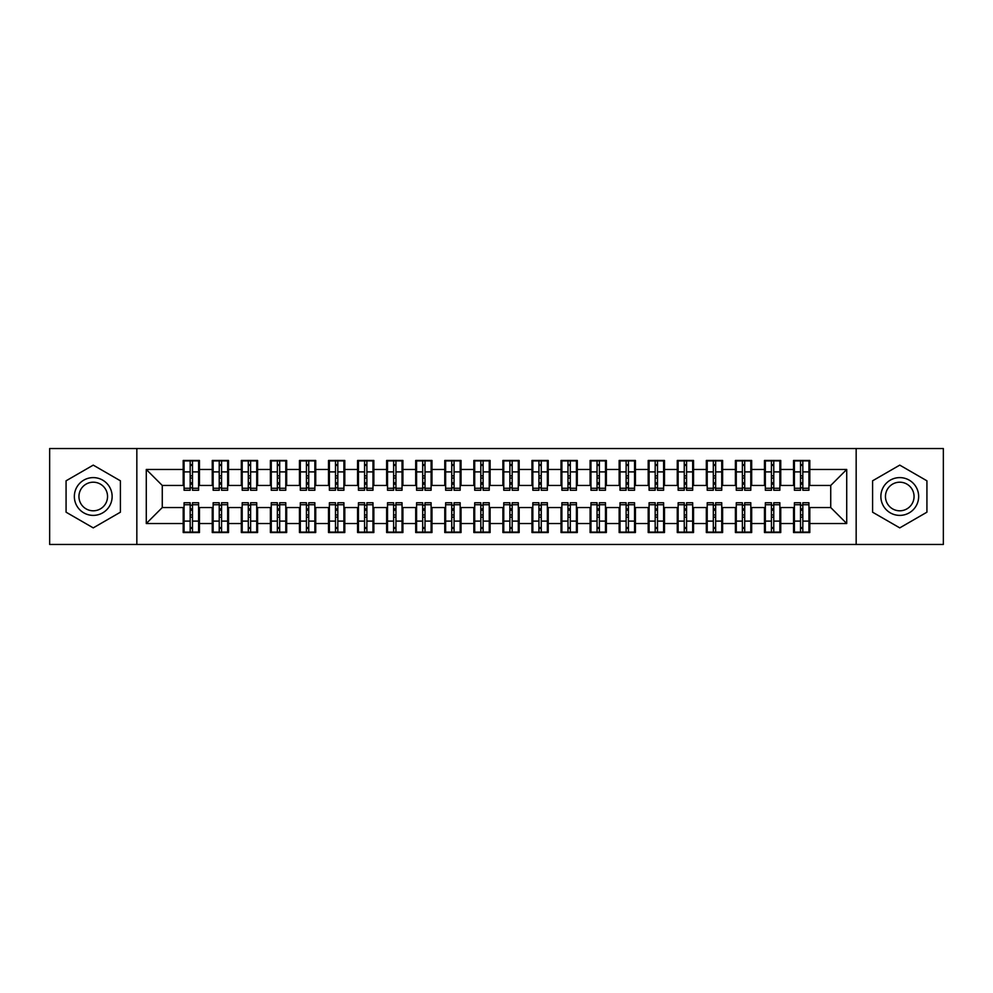 <?xml version="1.0" encoding="UTF-8"?>
<svg xmlns="http://www.w3.org/2000/svg" width="993" height="993" viewBox="0 0 993 993"><rect width="100%" height="100%" fill="white"/><g stroke="black" fill="none" stroke-linecap="round" stroke-linejoin="round"><path stroke-width="1.49" d="M856.165 544.449L943.35 544.449L943.35 448.551L856.165 448.551L856.165 544.449L136.835 544.449L136.835 448.551L49.65 448.551L49.65 544.449L136.835 544.449M800.507 478.043L802.828 478.043L800.507 478.043M802.828 514.957L800.507 514.957L802.828 514.957M771.437 478.043L773.77 478.043L771.437 478.043M773.77 514.957L771.437 514.957L773.77 514.957M742.379 478.043L744.7 478.043L742.379 478.043M744.7 514.957L742.379 514.957L744.7 514.957M713.309 478.043L715.643 478.043L713.309 478.043M715.643 514.957L713.309 514.957L715.643 514.957M684.251 478.043L686.573 478.043L684.251 478.043M686.573 514.957L684.251 514.957L686.573 514.957M655.181 478.043L657.515 478.043L655.181 478.043M657.515 514.957L655.181 514.957L657.515 514.957M626.124 478.043L628.445 478.043L626.124 478.043M628.445 514.957L626.124 514.957L628.445 514.957M597.054 478.043L599.387 478.043L597.054 478.043M599.387 514.957L597.054 514.957L599.387 514.957M567.996 478.043L570.317 478.043L567.996 478.043M570.317 514.957L567.996 514.957L570.317 514.957M538.938 478.043L541.259 478.043L538.938 478.043M541.259 514.957L538.938 514.957L541.259 514.957M509.868 478.043L512.189 478.043L509.868 478.043M512.189 514.957L509.868 514.957L512.189 514.957M480.811 478.043L483.132 478.043L480.811 478.043M483.132 514.957L480.811 514.957L483.132 514.957M451.741 478.043L454.062 478.043L451.741 478.043M454.062 514.957L451.741 514.957L454.062 514.957M422.683 478.043L425.004 478.043L422.683 478.043M425.004 514.957L422.683 514.957L425.004 514.957M393.613 478.043L395.946 478.043L393.613 478.043M395.946 514.957L393.613 514.957L395.946 514.957M364.555 478.043L366.876 478.043L364.555 478.043M366.876 514.957L364.555 514.957L366.876 514.957M335.485 478.043L337.819 478.043L335.485 478.043M337.819 514.957L335.485 514.957L337.819 514.957M306.427 478.043L308.749 478.043L306.427 478.043M308.749 514.957L306.427 514.957L308.749 514.957M277.357 478.043L279.691 478.043L277.357 478.043M279.691 514.957L277.357 514.957L279.691 514.957M248.3 478.043L250.621 478.043L248.3 478.043M250.621 514.957L248.3 514.957L250.621 514.957M219.23 478.043L221.563 478.043L219.23 478.043M221.563 514.957L219.23 514.957L221.563 514.957M856.165 448.551L136.835 448.551M184.065 485.453L162.269 485.453L146.281 469.466L146.281 523.534L183.196 523.534L183.196 532.533L199.469 532.533L199.469 523.534L212.254 523.534L212.254 532.533L228.539 532.533L228.539 523.534L241.324 523.534L241.324 532.533L257.597 532.533L257.597 523.534L270.381 523.534L270.381 532.533L286.667 532.533L286.667 523.534L299.452 523.534L299.452 532.533L315.724 532.533L315.724 523.534L328.509 523.534L328.509 532.533L344.794 532.533L344.794 523.534L357.579 523.534L357.579 532.533L373.852 532.533L373.852 523.534L386.637 523.534L386.637 532.533L402.91 532.533L402.91 523.534L415.707 523.534L415.707 532.533L431.98 532.533L431.98 523.534L444.765 523.534L444.765 532.533L461.037 532.533L461.037 523.534L473.835 523.534L473.835 532.533L490.108 532.533L490.108 523.534L502.892 523.534L502.892 532.533L519.165 532.533L519.165 523.534L531.963 523.534L531.963 532.533L548.235 532.533L548.235 523.534L561.02 523.534L561.02 532.533L577.293 532.533L577.293 523.534L590.09 523.534L590.09 532.533L606.363 532.533L606.363 523.534L619.148 523.534L619.148 532.533L635.421 532.533L635.421 523.534L648.206 523.534L648.206 532.533L664.491 532.533L664.491 523.534L677.276 523.534L677.276 532.533L693.548 532.533L693.548 523.534L706.333 523.534L706.333 532.533L722.619 532.533L722.619 523.534L735.403 523.534L735.403 532.533L751.676 532.533L751.676 523.534L764.461 523.534L764.461 532.533L780.746 532.533L780.746 523.534L793.531 523.534L793.531 532.533L809.804 532.533L809.804 507.547L830.731 507.547L830.731 485.453L808.935 485.453M146.281 469.466L183.196 469.466L183.196 485.453M830.731 485.453L846.719 469.466L809.804 469.466L809.804 460.467L793.531 460.467L793.531 469.466L780.746 469.466L780.746 460.467L764.461 460.467L764.461 469.466L751.676 469.466L751.676 460.467L735.403 460.467L735.403 469.466L722.619 469.466L722.619 460.467L706.333 460.467L706.333 469.466L693.548 469.466L693.548 460.467L677.276 460.467L677.276 469.466L664.491 469.466L664.491 460.467L648.206 460.467L648.206 469.466L635.421 469.466L635.421 460.467L619.148 460.467L619.148 469.466L606.363 469.466L606.363 460.467L590.09 460.467L590.09 469.466L577.293 469.466L577.293 460.467L561.02 460.467L561.02 469.466L548.235 469.466L548.235 460.467L531.963 460.467L531.963 469.466L519.165 469.466L519.165 460.467L502.892 460.467L502.892 469.466L490.108 469.466L490.108 460.467L473.835 460.467L473.835 469.466L461.037 469.466L461.037 460.467L444.765 460.467L444.765 469.466L431.98 469.466L431.98 460.467L415.707 460.467L415.707 469.466L402.91 469.466L402.91 460.467L386.637 460.467L386.637 469.466L373.852 469.466L373.852 460.467L357.579 460.467L357.579 469.466L344.794 469.466L344.794 460.467L328.509 460.467L328.509 469.466L315.724 469.466L315.724 460.467L299.452 460.467L299.452 469.466L286.667 469.466L286.667 460.467L270.381 460.467L270.381 469.466L257.597 469.466L257.597 460.467L241.324 460.467L241.324 469.466L228.539 469.466L228.539 460.467L212.254 460.467L212.254 469.466L199.469 469.466L199.469 460.467L183.196 460.467L183.196 469.466M846.719 469.466L846.719 523.534L809.804 523.534M780.746 523.534L780.746 507.547L794.4 507.547M793.531 523.534L793.531 507.547M809.804 469.466L809.804 485.453M751.676 523.534L751.676 507.547L765.342 507.547M764.461 523.534L764.461 507.547M793.531 469.466L793.531 485.453L779.865 485.453M780.746 469.466L780.746 485.453M722.619 523.534L722.619 507.547L736.272 507.547M735.403 523.534L735.403 507.547M764.461 469.466L764.461 485.453L750.807 485.453M751.676 469.466L751.676 485.453M693.548 523.534L693.548 507.547L707.215 507.547M706.333 523.534L706.333 507.547M735.403 469.466L735.403 485.453L721.737 485.453M722.619 469.466L722.619 485.453M664.491 523.534L664.491 507.547L678.145 507.547M677.276 523.534L677.276 507.547M706.333 469.466L706.333 485.453L692.68 485.453M693.548 469.466L693.548 485.453M635.421 523.534L635.421 507.547L649.087 507.547M648.206 523.534L648.206 507.547M677.276 469.466L677.276 485.453L663.609 485.453M664.491 469.466L664.491 485.453M606.363 523.534L606.363 507.547L620.017 507.547M619.148 523.534L619.148 507.547M648.206 469.466L648.206 485.453L634.552 485.453M635.421 469.466L635.421 485.453M577.293 523.534L577.293 507.547L590.959 507.547M590.09 523.534L590.09 507.547M619.148 469.466L619.148 485.453L605.482 485.453M606.363 469.466L606.363 485.453M548.235 523.534L548.235 507.547L561.889 507.547M561.02 523.534L561.02 507.547M590.09 469.466L590.09 485.453L576.424 485.453M577.293 469.466L577.293 485.453M519.165 523.534L519.165 507.547L532.831 507.547M531.963 523.534L531.963 507.547M561.02 469.466L561.02 485.453L547.366 485.453M548.235 469.466L548.235 485.453M490.108 523.534L490.108 507.547L503.761 507.547M502.892 523.534L502.892 507.547M531.963 469.466L531.963 485.453L518.296 485.453M519.165 469.466L519.165 485.453M461.037 523.534L461.037 507.547L474.704 507.547M473.835 523.534L473.835 507.547M502.892 469.466L502.892 485.453L489.239 485.453M490.108 469.466L490.108 485.453M431.98 523.534L431.98 507.547L445.634 507.547M444.765 523.534L444.765 507.547M473.835 469.466L473.835 485.453L460.169 485.453M461.037 469.466L461.037 485.453M402.91 523.534L402.91 507.547L416.576 507.547M415.707 523.534L415.707 507.547M444.765 469.466L444.765 485.453L431.111 485.453M431.98 469.466L431.98 485.453M373.852 523.534L373.852 507.547L387.518 507.547M386.637 523.534L386.637 507.547M415.707 469.466L415.707 485.453L402.041 485.453M402.91 469.466L402.91 485.453M344.794 523.534L344.794 507.547L358.448 507.547M357.579 523.534L357.579 507.547M386.637 469.466L386.637 485.453L372.983 485.453M373.852 469.466L373.852 485.453M315.724 523.534L315.724 507.547L329.391 507.547M328.509 523.534L328.509 507.547M357.579 469.466L357.579 485.453L343.913 485.453M344.794 469.466L344.794 485.453M286.667 523.534L286.667 507.547L300.32 507.547M299.452 523.534L299.452 507.547M328.509 469.466L328.509 485.453L314.855 485.453M315.724 469.466L315.724 485.453M257.597 523.534L257.597 507.547L271.263 507.547M270.381 523.534L270.381 507.547M299.452 469.466L299.452 485.453L285.785 485.453M286.667 469.466L286.667 485.453M228.539 523.534L228.539 507.547L242.193 507.547M241.324 523.534L241.324 507.547M270.381 469.466L270.381 485.453L256.728 485.453M257.597 469.466L257.597 485.453M199.469 523.534L199.469 507.547L213.135 507.547M212.254 523.534L212.254 507.547M241.324 469.466L241.324 485.453L227.658 485.453M228.539 469.466L228.539 485.453M190.172 478.043L192.493 478.043L190.172 478.043M192.493 514.957L190.172 514.957L192.493 514.957M146.281 523.534L162.269 507.547L184.065 507.547M183.196 523.534L183.196 507.547M212.254 469.466L212.254 485.453L198.6 485.453M199.469 469.466L199.469 485.453M120.414 480.811L93.243 465.121L66.072 480.811L66.072 512.189L93.243 527.879L120.414 512.189L120.414 480.811L120.414 512.189L93.243 527.879L66.072 512.189L66.072 480.811L93.243 465.121L120.414 480.811M872.586 480.811L872.586 512.189L899.757 527.879L926.928 512.189L926.928 480.811L899.757 465.121L872.586 480.811L899.757 465.121L926.928 480.811L926.928 512.189L899.757 527.879L872.586 512.189L872.586 480.811M162.269 485.453L162.269 507.547M794.4 485.453L793.531 485.453M765.342 485.453L764.461 485.453M736.272 485.453L735.403 485.453M707.215 485.453L706.333 485.453M678.145 485.453L677.276 485.453M649.087 485.453L648.206 485.453M620.017 485.453L619.148 485.453M590.959 485.453L590.09 485.453M561.889 485.453L561.02 485.453M532.831 485.453L531.963 485.453M503.761 485.453L502.892 485.453M474.704 485.453L473.835 485.453M445.634 485.453L444.765 485.453M416.576 485.453L415.707 485.453M387.518 485.453L386.637 485.453M358.448 485.453L357.579 485.453M329.391 485.453L328.509 485.453M300.32 485.453L299.452 485.453M271.263 485.453L270.381 485.453M242.193 485.453L241.324 485.453M213.135 485.453L212.254 485.453M198.6 507.547L199.469 507.547M227.658 507.547L228.539 507.547M256.728 507.547L257.597 507.547M285.785 507.547L286.667 507.547M314.855 507.547L315.724 507.547M343.913 507.547L344.794 507.547M372.983 507.547L373.852 507.547M402.041 507.547L402.91 507.547M431.111 507.547L431.98 507.547M460.169 507.547L461.037 507.547M489.239 507.547L490.108 507.547M518.296 507.547L519.165 507.547M547.366 507.547L548.235 507.547M576.424 507.547L577.293 507.547M605.482 507.547L606.363 507.547M634.552 507.547L635.421 507.547M663.609 507.547L664.491 507.547M692.68 507.547L693.548 507.547M721.737 507.547L722.619 507.547M750.807 507.547L751.676 507.547M779.865 507.547L780.746 507.547M808.935 507.547L809.804 507.547M846.719 523.534L830.731 507.547M184.065 460.752L198.6 460.752L184.065 460.752L184.065 490.257L190.172 490.257L190.172 460.864L198.6 460.901L198.6 490.257L192.493 490.257L192.493 460.901M190.172 464.637L192.493 464.637M190.172 487.811L192.493 487.811M192.493 484.162L190.172 484.162M190.172 482.735L192.493 482.735M199.469 474.269L198.6 474.269M199.469 478.043L198.6 478.043M184.065 474.269L183.196 474.269M184.065 478.043L183.196 478.043M198.6 532.248L184.065 532.248L198.6 532.248L198.6 502.743L192.493 502.743L192.493 532.136L184.065 532.099L184.065 502.743L190.172 502.743L190.172 532.099M192.493 528.363L190.172 528.363M192.493 505.189L190.172 505.189M190.172 508.838L192.493 508.838M192.493 510.265L190.172 510.265M183.196 518.731L184.065 518.731M183.196 514.957L184.065 514.957M198.6 518.731L199.469 518.731M198.6 514.957L199.469 514.957M213.135 460.752L227.658 460.752L213.135 460.752L213.135 490.257L219.23 490.257L219.23 460.864L227.658 460.901L227.658 490.257L221.563 490.257L221.563 460.901M219.23 464.637L221.563 464.637M219.23 487.811L221.563 487.811M221.563 484.162L219.23 484.162M219.23 482.735L221.563 482.735M228.539 474.269L227.658 474.269M228.539 478.043L227.658 478.043M213.135 474.269L212.254 474.269M213.135 478.043L212.254 478.043M242.193 460.752L256.728 460.752L242.193 460.752L242.193 490.257L248.3 490.257L248.3 460.864L256.728 460.901L256.728 490.257L250.621 490.257L250.621 460.901M248.3 464.637L250.621 464.637M248.3 487.811L250.621 487.811M250.621 484.162L248.3 484.162M248.3 482.735L250.621 482.735M257.597 474.269L256.728 474.269M257.597 478.043L256.728 478.043M242.193 474.269L241.324 474.269M242.193 478.043L241.324 478.043M271.263 460.752L285.785 460.752L271.263 460.752L271.263 490.257L277.357 490.257L277.357 460.864L285.785 460.901L285.785 490.257L279.691 490.257L279.691 460.901M277.357 464.637L279.691 464.637M277.357 487.811L279.691 487.811M279.691 484.162L277.357 484.162M277.357 482.735L279.691 482.735M286.667 474.269L285.785 474.269M286.667 478.043L285.785 478.043M271.263 474.269L270.381 474.269M271.263 478.043L270.381 478.043M300.32 460.752L314.855 460.752L300.32 460.752L300.32 490.257L306.427 490.257L306.427 460.864L314.855 460.901L314.855 490.257L308.749 490.257L308.749 460.901M306.427 464.637L308.749 464.637M306.427 487.811L308.749 487.811M308.749 484.162L306.427 484.162M306.427 482.735L308.749 482.735M315.724 474.269L314.855 474.269M315.724 478.043L314.855 478.043M300.32 474.269L299.452 474.269M300.32 478.043L299.452 478.043M227.658 532.248L213.135 532.248L227.658 532.248L227.658 502.743L221.563 502.743L221.563 532.136L213.135 532.099L213.135 502.743L219.23 502.743L219.23 532.099M221.563 528.363L219.23 528.363M221.563 505.189L219.23 505.189M219.23 508.838L221.563 508.838M221.563 510.265L219.23 510.265M212.254 518.731L213.135 518.731M212.254 514.957L213.135 514.957M227.658 518.731L228.539 518.731M227.658 514.957L228.539 514.957M256.728 532.248L242.193 532.248L256.728 532.248L256.728 502.743L250.621 502.743L250.621 532.136L242.193 532.099L242.193 502.743L248.3 502.743L248.3 532.099M250.621 528.363L248.3 528.363M250.621 505.189L248.3 505.189M248.3 508.838L250.621 508.838M250.621 510.265L248.3 510.265M241.324 518.731L242.193 518.731M241.324 514.957L242.193 514.957M256.728 518.731L257.597 518.731M256.728 514.957L257.597 514.957M285.785 532.248L271.263 532.248L285.785 532.248L285.785 502.743L279.691 502.743L279.691 532.136L271.263 532.099L271.263 502.743L277.357 502.743L277.357 532.099M279.691 528.363L277.357 528.363M279.691 505.189L277.357 505.189M277.357 508.838L279.691 508.838M279.691 510.265L277.357 510.265M270.381 518.731L271.263 518.731M270.381 514.957L271.263 514.957M285.785 518.731L286.667 518.731M285.785 514.957L286.667 514.957M314.855 532.248L300.32 532.248L314.855 532.248L314.855 502.743L308.749 502.743L308.749 532.136L300.32 532.099L300.32 502.743L306.427 502.743L306.427 532.099M308.749 528.363L306.427 528.363M308.749 505.189L306.427 505.189M306.427 508.838L308.749 508.838M308.749 510.265L306.427 510.265M299.452 518.731L300.32 518.731M299.452 514.957L300.32 514.957M314.855 518.731L315.724 518.731M314.855 514.957L315.724 514.957M93.243 477.608A18.892 18.892 0 0 0 74.351 496.5A18.892 18.892 0 0 0 93.243 515.392A18.892 18.892 0 0 0 112.135 496.5A18.892 18.892 0 0 0 93.243 477.608M93.243 482.201A14.299 14.299 0 0 0 78.944 496.5A14.299 14.299 0 0 0 93.243 510.799A14.299 14.299 0 0 0 107.542 496.5A14.299 14.299 0 0 0 93.243 482.201M899.757 477.608A18.892 18.892 0 0 0 880.865 496.5A18.892 18.892 0 0 0 899.757 515.392A18.892 18.892 0 0 0 918.649 496.5A18.892 18.892 0 0 0 899.757 477.608M899.757 482.201A14.299 14.299 0 0 0 885.458 496.5A14.299 14.299 0 0 0 899.757 510.799A14.299 14.299 0 0 0 914.056 496.5A14.299 14.299 0 0 0 899.757 482.201M329.391 460.752L343.913 460.752L329.391 460.752L329.391 490.257L335.485 490.257L335.485 460.864L343.913 460.901L343.913 490.257L337.819 490.257L337.819 460.901M335.485 464.637L337.819 464.637M335.485 487.811L337.819 487.811M337.819 484.162L335.485 484.162M335.485 482.735L337.819 482.735M344.794 474.269L343.913 474.269M344.794 478.043L343.913 478.043M329.391 474.269L328.509 474.269M329.391 478.043L328.509 478.043M343.913 532.248L329.391 532.248L343.913 532.248L343.913 502.743L337.819 502.743L337.819 532.136L329.391 532.099L329.391 502.743L335.485 502.743L335.485 532.099M337.819 528.363L335.485 528.363M337.819 505.189L335.485 505.189M335.485 508.838L337.819 508.838M337.819 510.265L335.485 510.265M328.509 518.731L329.391 518.731M328.509 514.957L329.391 514.957M343.913 518.731L344.794 518.731M343.913 514.957L344.794 514.957M358.448 460.752L372.983 460.752L358.448 460.752L358.448 490.257L364.555 490.257L364.555 460.864L372.983 460.901L372.983 490.257L366.876 490.257L366.876 460.901M364.555 464.637L366.876 464.637M364.555 487.811L366.876 487.811M366.876 484.162L364.555 484.162M364.555 482.735L366.876 482.735M373.852 474.269L372.983 474.269M373.852 478.043L372.983 478.043M358.448 474.269L357.579 474.269M358.448 478.043L357.579 478.043M372.983 532.248L358.448 532.248L372.983 532.248L372.983 502.743L366.876 502.743L366.876 532.136L358.448 532.099L358.448 502.743L364.555 502.743L364.555 532.099M366.876 528.363L364.555 528.363M366.876 505.189L364.555 505.189M364.555 508.838L366.876 508.838M366.876 510.265L364.555 510.265M357.579 518.731L358.448 518.731M357.579 514.957L358.448 514.957M372.983 518.731L373.852 518.731M372.983 514.957L373.852 514.957M387.518 460.752L402.041 460.752L387.518 460.752L387.518 490.257L393.613 490.257L393.613 460.864L402.041 460.901L402.041 490.257L395.946 490.257L395.946 460.901M393.613 464.637L395.946 464.637M393.613 487.811L395.946 487.811M395.946 484.162L393.613 484.162M393.613 482.735L395.946 482.735M402.91 474.269L402.041 474.269M402.91 478.043L402.041 478.043M387.518 474.269L386.637 474.269M387.518 478.043L386.637 478.043M402.041 532.248L387.518 532.248L402.041 532.248L402.041 502.743L395.946 502.743L395.946 532.136L387.518 532.099L387.518 502.743L393.613 502.743L393.613 532.099M395.946 528.363L393.613 528.363M395.946 505.189L393.613 505.189M393.613 508.838L395.946 508.838M395.946 510.265L393.613 510.265M386.637 518.731L387.518 518.731M386.637 514.957L387.518 514.957M402.041 518.731L402.91 518.731M402.041 514.957L402.91 514.957M416.576 460.752L431.111 460.752L416.576 460.752L416.576 490.257L422.683 490.257L422.683 460.864L431.111 460.901L431.111 490.257L425.004 490.257L425.004 460.901M422.683 464.637L425.004 464.637M422.683 487.811L425.004 487.811M425.004 484.162L422.683 484.162M422.683 482.735L425.004 482.735M431.98 474.269L431.111 474.269M431.98 478.043L431.111 478.043M416.576 474.269L415.707 474.269M416.576 478.043L415.707 478.043M431.111 532.248L416.576 532.248L431.111 532.248L431.111 502.743L425.004 502.743L425.004 532.136L416.576 532.099L416.576 502.743L422.683 502.743L422.683 532.099M425.004 528.363L422.683 528.363M425.004 505.189L422.683 505.189M422.683 508.838L425.004 508.838M425.004 510.265L422.683 510.265M415.707 518.731L416.576 518.731M415.707 514.957L416.576 514.957M431.111 518.731L431.98 518.731M431.111 514.957L431.98 514.957M445.634 460.752L460.169 460.752L445.634 460.752L445.634 490.257L451.741 490.257L451.741 460.864L460.169 460.901L460.169 490.257L454.062 490.257L454.062 460.901M451.741 464.637L454.062 464.637M451.741 487.811L454.062 487.811M454.062 484.162L451.741 484.162M451.741 482.735L454.062 482.735M461.037 474.269L460.169 474.269M461.037 478.043L460.169 478.043M445.634 474.269L444.765 474.269M445.634 478.043L444.765 478.043M460.169 532.248L445.634 532.248L460.169 532.248L460.169 502.743L454.062 502.743L454.062 532.136L445.634 532.099L445.634 502.743L451.741 502.743L451.741 532.099M454.062 528.363L451.741 528.363M454.062 505.189L451.741 505.189M451.741 508.838L454.062 508.838M454.062 510.265L451.741 510.265M444.765 518.731L445.634 518.731M444.765 514.957L445.634 514.957M460.169 518.731L461.037 518.731M460.169 514.957L461.037 514.957M474.704 460.752L489.239 460.752L474.704 460.752L474.704 490.257L480.811 490.257L480.811 460.864L489.239 460.901L489.239 490.257L483.132 490.257L483.132 460.901M480.811 464.637L483.132 464.637M480.811 487.811L483.132 487.811M483.132 484.162L480.811 484.162M480.811 482.735L483.132 482.735M490.108 474.269L489.239 474.269M490.108 478.043L489.239 478.043M474.704 474.269L473.835 474.269M474.704 478.043L473.835 478.043M489.239 532.248L474.704 532.248L489.239 532.248L489.239 502.743L483.132 502.743L483.132 532.136L474.704 532.099L474.704 502.743L480.811 502.743L480.811 532.099M483.132 528.363L480.811 528.363M483.132 505.189L480.811 505.189M480.811 508.838L483.132 508.838M483.132 510.265L480.811 510.265M473.835 518.731L474.704 518.731M473.835 514.957L474.704 514.957M489.239 518.731L490.108 518.731M489.239 514.957L490.108 514.957M503.761 460.752L518.296 460.752L503.761 460.752L503.761 490.257L509.868 490.257L509.868 460.864L518.296 460.901L518.296 490.257L512.189 490.257L512.189 460.901M509.868 464.637L512.189 464.637M509.868 487.811L512.189 487.811M512.189 484.162L509.868 484.162M509.868 482.735L512.189 482.735M519.165 474.269L518.296 474.269M519.165 478.043L518.296 478.043M503.761 474.269L502.892 474.269M503.761 478.043L502.892 478.043M518.296 532.248L503.761 532.248L518.296 532.248L518.296 502.743L512.189 502.743L512.189 532.136L503.761 532.099L503.761 502.743L509.868 502.743L509.868 532.099M512.189 528.363L509.868 528.363M512.189 505.189L509.868 505.189M509.868 508.838L512.189 508.838M512.189 510.265L509.868 510.265M502.892 518.731L503.761 518.731M502.892 514.957L503.761 514.957M518.296 518.731L519.165 518.731M518.296 514.957L519.165 514.957M532.831 460.752L547.366 460.752L532.831 460.752L532.831 490.257L538.938 490.257L538.938 460.864L547.366 460.901L547.366 490.257L541.259 490.257L541.259 460.901M538.938 464.637L541.259 464.637M538.938 487.811L541.259 487.811M541.259 484.162L538.938 484.162M538.938 482.735L541.259 482.735M548.235 474.269L547.366 474.269M548.235 478.043L547.366 478.043M532.831 474.269L531.963 474.269M532.831 478.043L531.963 478.043M547.366 532.248L532.831 532.248L547.366 532.248L547.366 502.743L541.259 502.743L541.259 532.136L532.831 532.099L532.831 502.743L538.938 502.743L538.938 532.099M541.259 528.363L538.938 528.363M541.259 505.189L538.938 505.189M538.938 508.838L541.259 508.838M541.259 510.265L538.938 510.265M531.963 518.731L532.831 518.731M531.963 514.957L532.831 514.957M547.366 518.731L548.235 518.731M547.366 514.957L548.235 514.957M561.889 460.752L576.424 460.752L561.889 460.752L561.889 490.257L567.996 490.257L567.996 460.864L576.424 460.901L576.424 490.257L570.317 490.257L570.317 460.901M567.996 464.637L570.317 464.637M567.996 487.811L570.317 487.811M570.317 484.162L567.996 484.162M567.996 482.735L570.317 482.735M577.293 474.269L576.424 474.269M577.293 478.043L576.424 478.043M561.889 474.269L561.02 474.269M561.889 478.043L561.02 478.043M576.424 532.248L561.889 532.248L576.424 532.248L576.424 502.743L570.317 502.743L570.317 532.136L561.889 532.099L561.889 502.743L567.996 502.743L567.996 532.099M570.317 528.363L567.996 528.363M570.317 505.189L567.996 505.189M567.996 508.838L570.317 508.838M570.317 510.265L567.996 510.265M561.02 518.731L561.889 518.731M561.02 514.957L561.889 514.957M576.424 518.731L577.293 518.731M576.424 514.957L577.293 514.957M590.959 460.752L605.482 460.752L590.959 460.752L590.959 490.257L597.054 490.257L597.054 460.864L605.482 460.901L605.482 490.257L599.387 490.257L599.387 460.901M597.054 464.637L599.387 464.637M597.054 487.811L599.387 487.811M599.387 484.162L597.054 484.162M597.054 482.735L599.387 482.735M606.363 474.269L605.482 474.269M606.363 478.043L605.482 478.043M590.959 474.269L590.09 474.269M590.959 478.043L590.09 478.043M605.482 532.248L590.959 532.248L605.482 532.248L605.482 502.743L599.387 502.743L599.387 532.136L590.959 532.099L590.959 502.743L597.054 502.743L597.054 532.099M599.387 528.363L597.054 528.363M599.387 505.189L597.054 505.189M597.054 508.838L599.387 508.838M599.387 510.265L597.054 510.265M590.09 518.731L590.959 518.731M590.09 514.957L590.959 514.957M605.482 518.731L606.363 518.731M605.482 514.957L606.363 514.957M620.017 460.752L634.552 460.752L620.017 460.752L620.017 490.257L626.124 490.257L626.124 460.864L634.552 460.901L634.552 490.257L628.445 490.257L628.445 460.901M626.124 464.637L628.445 464.637M626.124 487.811L628.445 487.811M628.445 484.162L626.124 484.162M626.124 482.735L628.445 482.735M635.421 474.269L634.552 474.269M635.421 478.043L634.552 478.043M620.017 474.269L619.148 474.269M620.017 478.043L619.148 478.043M634.552 532.248L620.017 532.248L634.552 532.248L634.552 502.743L628.445 502.743L628.445 532.136L620.017 532.099L620.017 502.743L626.124 502.743L626.124 532.099M628.445 528.363L626.124 528.363M628.445 505.189L626.124 505.189M626.124 508.838L628.445 508.838M628.445 510.265L626.124 510.265M619.148 518.731L620.017 518.731M619.148 514.957L620.017 514.957M634.552 518.731L635.421 518.731M634.552 514.957L635.421 514.957M649.087 460.752L663.609 460.752L649.087 460.752L649.087 490.257L655.181 490.257L655.181 460.864L663.609 460.901L663.609 490.257L657.515 490.257L657.515 460.901M655.181 464.637L657.515 464.637M655.181 487.811L657.515 487.811M657.515 484.162L655.181 484.162M655.181 482.735L657.515 482.735M664.491 474.269L663.609 474.269M664.491 478.043L663.609 478.043M649.087 474.269L648.206 474.269M649.087 478.043L648.206 478.043M663.609 532.248L649.087 532.248L663.609 532.248L663.609 502.743L657.515 502.743L657.515 532.136L649.087 532.099L649.087 502.743L655.181 502.743L655.181 532.099M657.515 528.363L655.181 528.363M657.515 505.189L655.181 505.189M655.181 508.838L657.515 508.838M657.515 510.265L655.181 510.265M648.206 518.731L649.087 518.731M648.206 514.957L649.087 514.957M663.609 518.731L664.491 518.731M663.609 514.957L664.491 514.957M678.145 460.752L692.68 460.752L678.145 460.752L678.145 490.257L684.251 490.257L684.251 460.864L692.68 460.901L692.68 490.257L686.573 490.257L686.573 460.901M684.251 464.637L686.573 464.637M684.251 487.811L686.573 487.811M686.573 484.162L684.251 484.162M684.251 482.735L686.573 482.735M693.548 474.269L692.68 474.269M693.548 478.043L692.68 478.043M678.145 474.269L677.276 474.269M678.145 478.043L677.276 478.043M692.68 532.248L678.145 532.248L692.68 532.248L692.68 502.743L686.573 502.743L686.573 532.136L678.145 532.099L678.145 502.743L684.251 502.743L684.251 532.099M686.573 528.363L684.251 528.363M686.573 505.189L684.251 505.189M684.251 508.838L686.573 508.838M686.573 510.265L684.251 510.265M677.276 518.731L678.145 518.731M677.276 514.957L678.145 514.957M692.68 518.731L693.548 518.731M692.68 514.957L693.548 514.957M707.215 460.752L721.737 460.752L707.215 460.752L707.215 490.257L713.309 490.257L713.309 460.864L721.737 460.901L721.737 490.257L715.643 490.257L715.643 460.901M713.309 464.637L715.643 464.637M713.309 487.811L715.643 487.811M715.643 484.162L713.309 484.162M713.309 482.735L715.643 482.735M722.619 474.269L721.737 474.269M722.619 478.043L721.737 478.043M707.215 474.269L706.333 474.269M707.215 478.043L706.333 478.043M721.737 532.248L707.215 532.248L721.737 532.248L721.737 502.743L715.643 502.743L715.643 532.136L707.215 532.099L707.215 502.743L713.309 502.743L713.309 532.099M715.643 528.363L713.309 528.363M715.643 505.189L713.309 505.189M713.309 508.838L715.643 508.838M715.643 510.265L713.309 510.265M706.333 518.731L707.215 518.731M706.333 514.957L707.215 514.957M721.737 518.731L722.619 518.731M721.737 514.957L722.619 514.957M736.272 460.752L750.807 460.752L736.272 460.752L736.272 490.257L742.379 490.257L742.379 460.864L750.807 460.901L750.807 490.257L744.7 490.257L744.7 460.901M742.379 464.637L744.7 464.637M742.379 487.811L744.7 487.811M744.7 484.162L742.379 484.162M742.379 482.735L744.7 482.735M751.676 474.269L750.807 474.269M751.676 478.043L750.807 478.043M736.272 474.269L735.403 474.269M736.272 478.043L735.403 478.043M750.807 532.248L736.272 532.248L750.807 532.248L750.807 502.743L744.7 502.743L744.7 532.136L736.272 532.099L736.272 502.743L742.379 502.743L742.379 532.099M744.7 528.363L742.379 528.363M744.7 505.189L742.379 505.189M742.379 508.838L744.7 508.838M744.7 510.265L742.379 510.265M735.403 518.731L736.272 518.731M735.403 514.957L736.272 514.957M750.807 518.731L751.676 518.731M750.807 514.957L751.676 514.957M765.342 460.752L779.865 460.752L765.342 460.752L765.342 490.257L771.437 490.257L771.437 460.864L779.865 460.901L779.865 490.257L773.77 490.257L773.77 460.901M771.437 464.637L773.77 464.637M771.437 487.811L773.77 487.811M773.77 484.162L771.437 484.162M771.437 482.735L773.77 482.735M780.746 474.269L779.865 474.269M780.746 478.043L779.865 478.043M765.342 474.269L764.461 474.269M765.342 478.043L764.461 478.043M779.865 532.248L765.342 532.248L779.865 532.248L779.865 502.743L773.77 502.743L773.77 532.136L765.342 532.099L765.342 502.743L771.437 502.743L771.437 532.099M773.77 528.363L771.437 528.363M773.77 505.189L771.437 505.189M771.437 508.838L773.77 508.838M773.77 510.265L771.437 510.265M764.461 518.731L765.342 518.731M764.461 514.957L765.342 514.957M779.865 518.731L780.746 518.731M779.865 514.957L780.746 514.957M794.4 460.752L808.935 460.752L794.4 460.752L794.4 490.257L800.507 490.257L800.507 460.864L808.935 460.901L808.935 490.257L802.828 490.257L802.828 460.901M800.507 464.637L802.828 464.637M800.507 487.811L802.828 487.811M802.828 484.162L800.507 484.162M800.507 482.735L802.828 482.735M809.804 474.269L808.935 474.269M809.804 478.043L808.935 478.043M794.4 474.269L793.531 474.269M794.4 478.043L793.531 478.043M808.935 532.248L794.4 532.248L808.935 532.248L808.935 502.743L802.828 502.743L802.828 532.136L794.4 532.099L794.4 502.743L800.507 502.743L800.507 532.099M802.828 528.363L800.507 528.363M802.828 505.189L800.507 505.189M800.507 508.838L802.828 508.838M802.828 510.265L800.507 510.265M793.531 518.731L794.4 518.731M793.531 514.957L794.4 514.957M808.935 518.731L809.804 518.731M808.935 514.957L809.804 514.957M184.065 460.901L190.172 460.901M192.493 488.258L198.6 488.258M192.493 471.898L198.6 471.898M184.065 488.258L190.172 488.258M184.065 471.898L190.172 471.898M190.172 475.833L192.493 475.833M190.172 465.407L192.493 465.407M198.6 532.099L192.493 532.099M190.172 504.742L184.065 504.742M190.172 521.102L184.065 521.102M198.6 504.742L192.493 504.742M198.6 521.102L192.493 521.102M192.493 517.167L190.172 517.167M192.493 527.593L190.172 527.593M213.135 460.901L219.23 460.901M221.563 488.258L227.658 488.258M221.563 471.898L227.658 471.898M213.135 488.258L219.23 488.258M213.135 471.898L219.23 471.898M219.23 475.833L221.563 475.833M219.23 465.407L221.563 465.407M242.193 460.901L248.3 460.901M250.621 488.258L256.728 488.258M250.621 471.898L256.728 471.898M242.193 488.258L248.3 488.258M242.193 471.898L248.3 471.898M248.3 475.833L250.621 475.833M248.3 465.407L250.621 465.407M271.263 460.901L277.357 460.901M279.691 488.258L285.785 488.258M279.691 471.898L285.785 471.898M271.263 488.258L277.357 488.258M271.263 471.898L277.357 471.898M277.357 475.833L279.691 475.833M277.357 465.407L279.691 465.407M300.32 460.901L306.427 460.901M308.749 488.258L314.855 488.258M308.749 471.898L314.855 471.898M300.32 488.258L306.427 488.258M300.32 471.898L306.427 471.898M306.427 475.833L308.749 475.833M306.427 465.407L308.749 465.407M227.658 532.099L221.563 532.099M219.23 504.742L213.135 504.742M219.23 521.102L213.135 521.102M227.658 504.742L221.563 504.742M227.658 521.102L221.563 521.102M221.563 517.167L219.23 517.167M221.563 527.593L219.23 527.593M256.728 532.099L250.621 532.099M248.3 504.742L242.193 504.742M248.3 521.102L242.193 521.102M256.728 504.742L250.621 504.742M256.728 521.102L250.621 521.102M250.621 517.167L248.3 517.167M250.621 527.593L248.3 527.593M285.785 532.099L279.691 532.099M277.357 504.742L271.263 504.742M277.357 521.102L271.263 521.102M285.785 504.742L279.691 504.742M285.785 521.102L279.691 521.102M279.691 517.167L277.357 517.167M279.691 527.593L277.357 527.593M314.855 532.099L308.749 532.099M306.427 504.742L300.32 504.742M306.427 521.102L300.32 521.102M314.855 504.742L308.749 504.742M314.855 521.102L308.749 521.102M308.749 517.167L306.427 517.167M308.749 527.593L306.427 527.593M329.391 460.901L335.485 460.901M337.819 488.258L343.913 488.258M337.819 471.898L343.913 471.898M329.391 488.258L335.485 488.258M329.391 471.898L335.485 471.898M335.485 475.833L337.819 475.833M335.485 465.407L337.819 465.407M343.913 532.099L337.819 532.099M335.485 504.742L329.391 504.742M335.485 521.102L329.391 521.102M343.913 504.742L337.819 504.742M343.913 521.102L337.819 521.102M337.819 517.167L335.485 517.167M337.819 527.593L335.485 527.593M358.448 460.901L364.555 460.901M366.876 488.258L372.983 488.258M366.876 471.898L372.983 471.898M358.448 488.258L364.555 488.258M358.448 471.898L364.555 471.898M364.555 475.833L366.876 475.833M364.555 465.407L366.876 465.407M372.983 532.099L366.876 532.099M364.555 504.742L358.448 504.742M364.555 521.102L358.448 521.102M372.983 504.742L366.876 504.742M372.983 521.102L366.876 521.102M366.876 517.167L364.555 517.167M366.876 527.593L364.555 527.593M387.518 460.901L393.613 460.901M395.946 488.258L402.041 488.258M395.946 471.898L402.041 471.898M387.518 488.258L393.613 488.258M387.518 471.898L393.613 471.898M393.613 475.833L395.946 475.833M393.613 465.407L395.946 465.407M402.041 532.099L395.946 532.099M393.613 504.742L387.518 504.742M393.613 521.102L387.518 521.102M402.041 504.742L395.946 504.742M402.041 521.102L395.946 521.102M395.946 517.167L393.613 517.167M395.946 527.593L393.613 527.593M416.576 460.901L422.683 460.901M425.004 488.258L431.111 488.258M425.004 471.898L431.111 471.898M416.576 488.258L422.683 488.258M416.576 471.898L422.683 471.898M422.683 475.833L425.004 475.833M422.683 465.407L425.004 465.407M431.111 532.099L425.004 532.099M422.683 504.742L416.576 504.742M422.683 521.102L416.576 521.102M431.111 504.742L425.004 504.742M431.111 521.102L425.004 521.102M425.004 517.167L422.683 517.167M425.004 527.593L422.683 527.593M445.634 460.901L451.741 460.901M454.062 488.258L460.169 488.258M454.062 471.898L460.169 471.898M445.634 488.258L451.741 488.258M445.634 471.898L451.741 471.898M451.741 475.833L454.062 475.833M451.741 465.407L454.062 465.407M460.169 532.099L454.062 532.099M451.741 504.742L445.634 504.742M451.741 521.102L445.634 521.102M460.169 504.742L454.062 504.742M460.169 521.102L454.062 521.102M454.062 517.167L451.741 517.167M454.062 527.593L451.741 527.593M474.704 460.901L480.811 460.901M483.132 488.258L489.239 488.258M483.132 471.898L489.239 471.898M474.704 488.258L480.811 488.258M474.704 471.898L480.811 471.898M480.811 475.833L483.132 475.833M480.811 465.407L483.132 465.407M489.239 532.099L483.132 532.099M480.811 504.742L474.704 504.742M480.811 521.102L474.704 521.102M489.239 504.742L483.132 504.742M489.239 521.102L483.132 521.102M483.132 517.167L480.811 517.167M483.132 527.593L480.811 527.593M503.761 460.901L509.868 460.901M512.189 488.258L518.296 488.258M512.189 471.898L518.296 471.898M503.761 488.258L509.868 488.258M503.761 471.898L509.868 471.898M509.868 475.833L512.189 475.833M509.868 465.407L512.189 465.407M518.296 532.099L512.189 532.099M509.868 504.742L503.761 504.742M509.868 521.102L503.761 521.102M518.296 504.742L512.189 504.742M518.296 521.102L512.189 521.102M512.189 517.167L509.868 517.167M512.189 527.593L509.868 527.593M532.831 460.901L538.938 460.901M541.259 488.258L547.366 488.258M541.259 471.898L547.366 471.898M532.831 488.258L538.938 488.258M532.831 471.898L538.938 471.898M538.938 475.833L541.259 475.833M538.938 465.407L541.259 465.407M547.366 532.099L541.259 532.099M538.938 504.742L532.831 504.742M538.938 521.102L532.831 521.102M547.366 504.742L541.259 504.742M547.366 521.102L541.259 521.102M541.259 517.167L538.938 517.167M541.259 527.593L538.938 527.593M561.889 460.901L567.996 460.901M570.317 488.258L576.424 488.258M570.317 471.898L576.424 471.898M561.889 488.258L567.996 488.258M561.889 471.898L567.996 471.898M567.996 475.833L570.317 475.833M567.996 465.407L570.317 465.407M576.424 532.099L570.317 532.099M567.996 504.742L561.889 504.742M567.996 521.102L561.889 521.102M576.424 504.742L570.317 504.742M576.424 521.102L570.317 521.102M570.317 517.167L567.996 517.167M570.317 527.593L567.996 527.593M590.959 460.901L597.054 460.901M599.387 488.258L605.482 488.258M599.387 471.898L605.482 471.898M590.959 488.258L597.054 488.258M590.959 471.898L597.054 471.898M597.054 475.833L599.387 475.833M597.054 465.407L599.387 465.407M605.482 532.099L599.387 532.099M597.054 504.742L590.959 504.742M597.054 521.102L590.959 521.102M605.482 504.742L599.387 504.742M605.482 521.102L599.387 521.102M599.387 517.167L597.054 517.167M599.387 527.593L597.054 527.593M620.017 460.901L626.124 460.901M628.445 488.258L634.552 488.258M628.445 471.898L634.552 471.898M620.017 488.258L626.124 488.258M620.017 471.898L626.124 471.898M626.124 475.833L628.445 475.833M626.124 465.407L628.445 465.407M634.552 532.099L628.445 532.099M626.124 504.742L620.017 504.742M626.124 521.102L620.017 521.102M634.552 504.742L628.445 504.742M634.552 521.102L628.445 521.102M628.445 517.167L626.124 517.167M628.445 527.593L626.124 527.593M649.087 460.901L655.181 460.901M657.515 488.258L663.609 488.258M657.515 471.898L663.609 471.898M649.087 488.258L655.181 488.258M649.087 471.898L655.181 471.898M655.181 475.833L657.515 475.833M655.181 465.407L657.515 465.407M663.609 532.099L657.515 532.099M655.181 504.742L649.087 504.742M655.181 521.102L649.087 521.102M663.609 504.742L657.515 504.742M663.609 521.102L657.515 521.102M657.515 517.167L655.181 517.167M657.515 527.593L655.181 527.593M678.145 460.901L684.251 460.901M686.573 488.258L692.68 488.258M686.573 471.898L692.68 471.898M678.145 488.258L684.251 488.258M678.145 471.898L684.251 471.898M684.251 475.833L686.573 475.833M684.251 465.407L686.573 465.407M692.68 532.099L686.573 532.099M684.251 504.742L678.145 504.742M684.251 521.102L678.145 521.102M692.68 504.742L686.573 504.742M692.68 521.102L686.573 521.102M686.573 517.167L684.251 517.167M686.573 527.593L684.251 527.593M707.215 460.901L713.309 460.901M715.643 488.258L721.737 488.258M715.643 471.898L721.737 471.898M707.215 488.258L713.309 488.258M707.215 471.898L713.309 471.898M713.309 475.833L715.643 475.833M713.309 465.407L715.643 465.407M721.737 532.099L715.643 532.099M713.309 504.742L707.215 504.742M713.309 521.102L707.215 521.102M721.737 504.742L715.643 504.742M721.737 521.102L715.643 521.102M715.643 517.167L713.309 517.167M715.643 527.593L713.309 527.593M736.272 460.901L742.379 460.901M744.7 488.258L750.807 488.258M744.7 471.898L750.807 471.898M736.272 488.258L742.379 488.258M736.272 471.898L742.379 471.898M742.379 475.833L744.7 475.833M742.379 465.407L744.7 465.407M750.807 532.099L744.7 532.099M742.379 504.742L736.272 504.742M742.379 521.102L736.272 521.102M750.807 504.742L744.7 504.742M750.807 521.102L744.7 521.102M744.7 517.167L742.379 517.167M744.7 527.593L742.379 527.593M765.342 460.901L771.437 460.901M773.77 488.258L779.865 488.258M773.77 471.898L779.865 471.898M765.342 488.258L771.437 488.258M765.342 471.898L771.437 471.898M771.437 475.833L773.77 475.833M771.437 465.407L773.77 465.407M779.865 532.099L773.77 532.099M771.437 504.742L765.342 504.742M771.437 521.102L765.342 521.102M779.865 504.742L773.77 504.742M779.865 521.102L773.77 521.102M773.77 517.167L771.437 517.167M773.77 527.593L771.437 527.593M794.4 460.901L800.507 460.901M802.828 488.258L808.935 488.258M802.828 471.898L808.935 471.898M794.4 488.258L800.507 488.258M794.4 471.898L800.507 471.898M800.507 475.833L802.828 475.833M800.507 465.407L802.828 465.407M808.935 532.099L802.828 532.099M800.507 504.742L794.4 504.742M800.507 521.102L794.4 521.102M808.935 504.742L802.828 504.742M808.935 521.102L802.828 521.102M802.828 517.167L800.507 517.167M802.828 527.593L800.507 527.593"/></g></svg>
